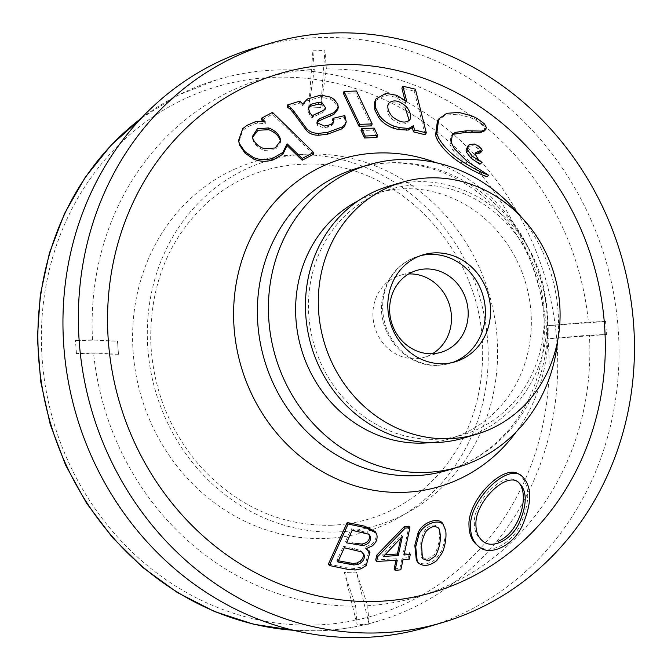 <?xml version="1.0" encoding="UTF-8"?>
<svg xmlns="http://www.w3.org/2000/svg" width="671" height="671" viewBox="0 0 671 671"><rect width="100%" height="100%" fill="white"/><g stroke="black" fill="none" stroke-linecap="round" stroke-linejoin="round"><path stroke-width="0.5" stroke-dasharray="3.35 2.52" d="M394.179 568.84L399.933 568.354L402.097 558.264L408.371 557.651L409.385 552.904L403.12 553.516L408.991 526.207M375.718 559.95L396.351 558.75L396.007 560.344M263.082 121.384L265.305 123.707L257.639 123.095L255.097 123.64L247.079 127.096L242.877 130.342L238.775 142.143M313.474 154.263L272.434 114.204L261.682 119.924M518.373 473.827C530.04 483.204 530.803 499.979 520.662 524.143C510.958 545.624 487.205 555.538 476.838 544.902M328.438 563.984L346.404 567.758L354.221 568.471L360.184 567.322L365.292 564.009L368.975 550.866L364.974 547.276L371.516 544.298C375.181 541.128 376.683 537.614 376.028 533.755L375.089 531.44M416.33 560.05L417.312 561.367C422.453 565.334 428.626 564.579 435.823 559.102L441.56 550.933C444.487 543.216 445.578 535.928 444.848 529.058L442.818 523.581M486.953 176.85L465.884 163.321L453.135 150.673L449.83 144.139L451.004 136.389L453.864 134.175M484.227 131.03L484.865 129.36L482.868 125.527L475.689 120.176L470.48 117.66L457.496 114.196L445.435 115.127L437.45 120.797M377.01 137.53L373.47 130.082L361.04 130.518M405.552 103.351L395.63 97.186L385.011 95.274L375.022 101.019M404.839 99.912L405.712 103.368L406.752 101.447M425.154 134.754L414.267 91.08L401.887 88.136M479.681 153.164L480.553 152.283L480.142 150.866L476.846 147.67L472.77 145.716L467.368 146.647M480.419 164.093L476.67 161.09L473.659 155.857L474.305 154.204L475.965 153.416M317.081 122.323L316.695 123.288L317.584 125.435L324.018 127.918L331.273 125.938L333.328 123.313L332.564 120.277L344.324 117.509L345.783 123.992M287.163 106.915L299.425 103.049L302.529 105.859L307.066 100.91L320.478 97.01L330.518 99.199L333.864 101.573L337.312 106.286L337.815 109.381L338.301 107.444M371.474 125.871L355.84 92.967L343.401 93.403M365.88 548.777L364.974 547.276M403.003 559.765L402.097 558.264M400.83 569.855L399.933 568.354M409.276 559.153L408.371 557.651M404.026 555.018L403.12 553.516M397.249 560.251L396.351 558.75M308.668 108.014L312.896 50.853L314.322 69.356L308.668 108.014L320.721 107.586L324.94 50.417L326.366 68.92L320.721 107.586M308.652 107.997L320.704 107.561M312.896 50.853L324.94 50.417M118.515 354.263L76.452 353.567L93.546 352.954L118.515 354.263L117.517 341.22L75.446 340.524L92.539 339.912L117.517 341.22M118.482 354.271L117.475 341.229M76.452 353.567L75.446 340.524M356.46 572.044L344.399 572.506L357.047 624.626L355.622 606.123L344.408 572.48L356.444 572.078L369.092 624.189L367.666 605.687L356.444 572.078M369.092 624.189L357.047 624.626M358.524 200.587A128.086 116.922 -106.6 0 1 376.943 193.181A128.086 116.922 -106.6 0 1 525.544 282.583A128.086 116.922 -106.6 0 1 450.031 438.708A128.086 116.922 -106.6 0 1 430.556 442.575M521.032 216.783A157.643 143.904 -106.6 0 1 557.752 340.138M254.787 47.926A302.151 275.815 -106.6 0 1 605.343 258.83A302.151 275.815 -106.6 0 1 427.201 627.117M92.539 339.912A270.455 246.878 -106.6 0 1 314.322 69.356M355.622 606.123A270.455 246.878 -106.6 0 1 93.546 352.954M605.536 321.476L588.442 322.088L546.613 325.796L605.536 321.476L606.542 334.519L589.44 335.131A270.455 246.878 -106.6 0 1 367.666 605.687M326.366 68.92A270.455 246.878 -106.6 0 1 588.442 322.088M589.44 335.131L547.611 338.838L546.613 325.804L547.62 338.847L606.542 334.519M141.128 118.398A282.449 257.823 -106.6 0 1 217.219 79.673A282.449 257.823 -106.6 0 1 544.919 276.821A282.449 257.823 -106.6 0 1 378.385 621.086A282.449 257.823 -106.6 0 1 319.379 630.748A282.449 257.823 -106.6 0 1 293.495 630.279M355.764 543.409L345.599 541.321L351.269 528.798L367.456 532.64L369.637 535.349M346.513 542.839L345.599 541.321M352.183 530.308L351.269 528.798M338.394 560.78L336.934 560.47L343.384 546.219L360.721 550.413L363.305 553.474M337.849 561.988L336.934 560.47M344.298 547.737L343.384 546.219M385.003 554.825L382.537 554.951L401.459 535.005L400.763 538.209M402.357 536.506L401.459 535.005M383.435 556.452L382.537 554.951M438.968 528.58L438.054 527.062C440.671 535.257 439.547 544.366 434.665 554.38L427.645 559.304L421.514 557.106L420.683 544.198C420.927 539.291 422.487 534.41 425.372 529.545C430.245 524.613 434.473 523.783 438.054 527.062L439.237 528.974M482.533 540.901L480.99 539.66C476.586 535.986 474.38 530.543 474.372 523.321C472.954 502.361 502.411 471.629 515.605 480.402L517.576 481.468M373.47 130.082L374.166 128.119M385.011 95.274L385.909 93.336M414.267 91.08L415.391 89.184M405.527 108.803C398.155 102.193 392.158 101.095 387.561 105.498C386.085 109.448 387.385 113.802 391.445 118.557C398.926 124.613 404.781 125.586 409 121.493L409.738 120.117M409.897 119.857L409 121.493M328.564 125.2L328.228 127.121M327.934 125.368L327.599 127.28M307.066 100.91L307.393 98.998M302.529 105.859L302.797 103.963M299.425 103.049L299.685 101.153M344.324 117.509L344.835 115.563M312.46 116.2L312.183 118.104L313.533 116.796L322.785 112.476L324.739 110.832L325.46 108.375M325.62 107.88L325.217 109.818L321.812 104.902M310.665 106.194L307.955 109.675L307.955 110.841L309.541 114.515L312.183 118.104M355.84 92.967L356.527 91.004M280.545 141.22L280.704 142.437L275.278 149.717L264.24 150.396C258.251 148.056 254.418 144.374 252.732 139.342L252.363 136.507M265.305 123.707L265.288 121.937M242.877 130.342L242.726 128.647M272.434 114.204L272.493 112.384M436.125 439.262A128.086 116.922 73.4 0 0 462.881 434.875A128.086 116.922 73.4 0 0 541.874 293.202A128.086 116.922 73.4 0 0 416.557 184.97A128.086 116.922 73.4 0 0 389.792 189.356A128.086 116.922 73.4 0 0 310.799 331.029A128.086 116.922 73.4 0 0 436.125 439.262M408.681 273.953A42.692 38.977 73.4 0 0 400.017 275.404A42.692 38.977 73.4 0 0 373.688 322.634A42.692 38.977 73.4 0 0 415.458 358.708A42.692 38.977 73.4 0 0 424.382 357.249A42.692 38.977 73.4 0 0 432.426 353.726M388.861 186.202A131.373 119.916 -106.6 0 1 541.271 277.903A131.373 119.916 -106.6 0 1 463.82 438.029M436.083 162.692A170.937 156.033 -106.6 0 1 516.217 431.889M355.127 569.981L354.221 568.471M347.318 569.268L346.404 567.758M361.09 568.823L360.184 567.322M366.198 565.51L365.292 564.009M372.422 545.8L371.516 544.298M376.934 535.257L376.028 533.755M436.737 560.62L435.823 559.102M418.218 562.868L417.312 561.367M442.474 552.451L441.56 550.933M445.762 530.576L444.848 529.058M357.458 168.136A157.643 143.904 -106.6 0 1 540.356 278.18A157.643 143.904 -106.6 0 1 447.414 470.321C474.322 462.168 496.708 446.265 514.565 422.604C521.803 412.841 527.8 402.122 532.564 390.447C540.876 369.939 544.793 348.073 544.315 324.873C542.394 278.364 525.561 238.826 493.806 206.249C477.903 190.572 460.113 179.023 440.428 171.608C412.338 161.342 384.676 160.184 357.458 168.136M336.985 531.977A190.329 173.739 -106.6 0 1 164.018 254.007A190.329 173.739 -106.6 0 1 466.337 243.145A190.329 173.739 -106.6 0 1 336.985 531.977M325.167 538.436A193.231 176.389 -106.6 0 1 149.566 256.238A193.231 176.389 -106.6 0 1 456.49 245.209A193.231 176.389 -106.6 0 1 325.167 538.436M316.309 624.986A275.873 251.826 -106.6 0 1 65.599 222.093A275.873 251.826 -106.6 0 1 503.804 206.341A275.873 251.826 -106.6 0 1 316.309 624.986M368.371 534.15L367.456 532.64M361.56 532.229L360.654 530.719M361.627 551.923L360.721 550.413M355.152 549.943L354.238 548.442M421.598 545.699L420.683 544.198M426.286 531.055L425.372 529.545M484.865 129.36L486.483 127.716M482.868 125.527L484.47 123.867M482.231 124.873L483.825 123.204M479.74 122.776L481.325 121.099M475.689 120.176L477.24 118.482M470.48 117.66L471.998 115.949M457.496 114.196L458.922 112.426M465.884 163.321L467.402 161.602M453.135 150.673L454.527 148.887M449.83 144.139L451.197 142.344M395.63 97.186L396.603 95.257M391.445 118.557L392.334 116.611M480.553 152.283L482.181 150.639M480.142 150.866L481.753 149.214M478.373 148.836L479.975 147.175M476.846 147.67L478.431 146.001M472.77 145.716L474.33 144.022M467.721 146.286L469.239 144.575M476.67 161.09L478.272 159.438M473.659 155.857L475.227 154.179M331.273 125.938L331.642 124.009M324.018 127.918L324.319 126.014M317.861 123.531L317.584 125.435M317.123 124.798L317.391 122.902M337.312 106.286L337.815 104.341M333.864 101.573L334.359 99.627M330.518 99.199L330.996 97.253M320.478 97.01L320.906 95.081M324.739 110.832L325.133 108.912M322.785 112.476L323.154 110.556M318.465 114.456L318.8 112.535M313.533 116.796L313.827 114.892M309.541 114.515L309.817 112.619M307.955 110.841L308.232 108.937M264.24 150.396L264.08 148.71M252.732 139.342L252.581 137.656M257.639 123.095L257.589 121.334M255.097 123.64L255.03 121.887M247.079 127.096L246.962 125.385M452.531 362.491A55.836 50.962 -106.6 0 1 449.981 363.33A55.836 50.962 -106.6 0 1 438.314 365.242A55.836 50.962 -106.6 0 1 383.686 318.071A55.836 50.962 -106.6 0 1 418.117 256.305A55.836 50.962 -106.6 0 1 420.717 255.617M331.281 525.25C366.274 523.724 397.266 511.487 424.257 488.547C463.795 452.875 483.271 406.131 482.667 348.316C481.384 246.878 392.98 159.857 305.917 164.169C269.264 164.89 236.855 177.27 208.706 201.334C169.251 237.173 149.935 284.026 150.74 341.891C153.022 389.432 169.545 430.95 200.319 466.454C237.333 506.496 280.99 526.089 331.281 525.25M378.385 621.086C359.094 626.815 339.333 630.052 319.111 630.79L293.898 630.379M141.405 118.096L177.689 95.433L217.219 79.673M370.082 535.693L369.176 534.183M363.716 553.835L362.81 552.325M422.378 558.649L421.463 557.14M450.996 136.381L452.355 134.619M474.305 154.196L475.873 152.527M333.755 121.376L333.353 123.321M316.972 121.401L316.695 123.288M308.232 107.796L307.955 109.675M280.713 142.445L280.671 140.658M389.792 189.356L376.943 193.181M462.881 434.875L450.031 438.708M423.258 254.779L418.117 256.305C397.97 263.317 385.993 277.786 382.168 299.727C376.49 332.959 405.318 367.549 437.786 365.334L449.981 363.33L455.123 361.803M416.725 270.43L400.017 275.404M441.09 352.275L424.382 357.249"/><path stroke-width="1.01" d="M377.639 556.704L405.2 528.119L409.897 527.708L408.991 526.207L404.294 526.618L376.741 555.202L375.718 559.95L376.624 561.451L377.639 556.704L376.741 555.202M396.007 560.344L394.179 568.84L395.076 570.342L397.249 560.251L376.624 561.451M377.077 601.392A270.455 246.878 -106.6 0 1 131.298 206.416A270.455 246.878 -106.6 0 1 560.881 190.975A270.455 246.878 -106.6 0 1 377.077 601.392M287.238 145.674L302.185 160.235L313.474 154.263L313.558 152.434L272.493 112.384L261.665 118.155L261.682 119.924L263.082 121.384M238.557 140.558L239.631 145.246L245.074 153.173L253.672 159.094C259.744 161.686 266.228 161.963 273.114 159.924L282.927 154.162L287.071 145.708L287.045 143.896M478.331 546.16L476.838 544.902C471.671 540.44 469.063 533.99 469.004 525.544C467.343 500.675 502.738 464.03 518.373 473.827L520.377 474.858C532.028 484.277 532.74 501.078 522.508 525.267C512.694 546.848 488.79 556.846 478.322 546.16C473.181 541.715 470.581 535.29 470.53 526.878C468.979 501.791 504.684 465.129 520.377 474.867M347.201 522.533L328.438 563.984L329.352 565.51L348.115 524.051L347.201 522.533L364.865 526.223L375.089 531.44M414.821 545.338L416.33 560.05L417.236 561.56L415.726 546.84L418.905 534.644C422.537 524.202 439.102 517.995 443.732 525.108L442.818 523.581C438.205 516.485 421.648 522.667 417.999 533.143L414.821 545.338L415.726 546.84M438.691 119.002L437.458 120.78L435.538 135.383L437.307 139.87C442.592 148.744 450.501 156.569 461.036 163.33C470.27 169.285 478.909 173.789 486.953 176.85L488.664 175.274L467.402 161.602L454.527 148.887L451.197 142.344L452.363 134.619L455.273 132.397L453.864 134.175L465.07 132.506L480.117 132.766L484.42 130.828M361.619 128.564L361.04 130.518L364.571 137.966L377.01 137.53L377.706 135.567L374.166 128.119L361.619 128.564L365.158 136.012L377.706 135.567M412.388 127.733L413.42 131.851L425.154 134.754L426.311 132.866L415.391 89.184L402.927 86.224L401.887 88.136L404.839 99.912M406.592 101.438L396.603 95.257L385.909 93.336L375.81 99.098L374.653 102.177L374.77 109.709L378.721 117.551C381.95 122.097 386.79 125.636 393.24 128.161L398.473 129.562L408.186 130.082L412.229 127.666L413.286 125.737M467.721 146.286L466.051 150.111L466.462 152.174L470.799 157.962L479.891 164.219L482.055 162.457L478.272 159.438L475.227 154.179L475.873 152.527L477.551 151.747L475.965 153.416L479.681 153.164L480.553 152.283M337.815 109.381L333.898 114.38L323.212 118.952L323.556 117.039L319.128 119.044L317.349 120.528L317.391 122.902L324.319 126.014L328.564 125.2L331.642 124.009L333.73 121.376L332.967 118.339L344.835 115.563L346.278 122.013L344.483 126.593L341.916 128.815L327.44 134.225L318.582 135.24C312.996 135.223 308.811 133.454 306.035 129.931L293.89 113.458L290.526 109.465L287.163 106.915L287.331 105.053L299.685 101.153L302.797 103.963L307.393 98.998L320.906 95.081L330.996 97.253L334.359 99.627L337.815 104.341L338.301 107.444L337.807 109.398M323.212 118.952L318.826 120.948L317.064 122.432M343.997 91.449L343.401 93.403L359.035 126.316L371.474 125.871L372.17 123.917L356.527 91.004L343.997 91.449L359.622 124.353L372.17 123.917M348.115 524.051L365.779 527.725L375.995 532.942L376.934 535.257C377.597 539.115 376.087 542.629 372.422 545.8L365.88 548.777L369.88 552.359L366.198 565.51L361.09 568.823L355.127 569.981L347.318 569.268L329.352 565.51M409.897 527.708L404.026 555.018L410.291 554.405L409.276 559.153L403.003 559.765L400.83 569.855L395.076 570.342M410.291 554.405L409.385 552.904M405.2 528.119L404.294 526.618M442.818 523.581L445.762 530.576C446.5 537.454 445.401 544.743 442.474 552.451L436.737 560.62C429.532 566.089 423.359 566.844 418.218 562.868L417.236 561.56M430.556 442.575A128.086 116.922 -106.6 0 1 423.267 443.086A128.086 116.922 -106.6 0 1 300.34 345.464A128.086 116.922 -106.6 0 1 358.524 200.587M557.752 340.138A157.643 143.904 -106.6 0 1 458.461 467.033A157.643 143.904 -106.6 0 1 425.523 472.426A157.643 143.904 -106.6 0 1 271.285 339.224A157.643 143.904 -106.6 0 1 368.505 164.848A157.643 143.904 -106.6 0 1 521.032 216.783M379.492 632.862A302.151 275.815 -106.6 0 1 83.858 377.555A302.151 275.815 -106.6 0 1 270.212 43.338A302.151 275.815 -106.6 0 1 620.767 254.242A302.151 275.815 -106.6 0 1 442.617 622.52A302.151 275.815 -106.6 0 1 379.492 632.862M442.617 622.52L427.201 627.117A302.151 275.815 -106.6 0 1 364.068 637.45A302.151 275.815 -106.6 0 1 68.442 382.143A302.151 275.815 -106.6 0 1 254.787 47.926L270.212 43.338M293.495 630.279A282.449 257.823 -106.6 0 1 50.694 423.938A282.449 257.823 -106.6 0 1 141.128 118.398M370.543 536.85L368.371 534.15L352.183 530.308L346.513 542.839L362.743 545.548C368.27 544.433 370.87 541.539 370.543 536.85L369.637 535.349C369.964 540.029 367.364 542.931 361.837 544.047L355.764 543.409L356.67 544.919M364.21 554.976L361.627 551.923L344.298 547.737L337.849 561.988L353.81 564.965L357.853 564.496L361.224 562.6C363.791 560.251 364.781 557.71 364.21 554.976L363.305 553.474C363.883 556.209 362.885 558.742 360.319 561.09L356.947 562.986L352.904 563.464L338.394 560.78M402.357 536.506L383.435 556.452L398.272 555.504L402.357 536.506M421.598 545.699L422.42 558.616L428.534 560.822L435.58 555.898C440.461 545.875 441.585 536.766 438.968 528.58C435.395 525.301 431.168 526.123 426.286 531.055C423.401 535.919 421.833 540.801 421.598 545.699M357.853 564.496L356.947 562.986M353.81 564.965L352.904 563.464M400.763 538.209L397.366 554.003L385.003 554.825M398.272 555.504L397.366 554.003M475.94 524.63C474.657 503.418 504.29 472.795 517.559 481.501C527.255 489.427 527.742 503.376 519.027 523.346C510.774 540.969 491.281 549.398 482.533 540.91C478.146 537.253 475.949 531.826 475.94 524.63M516.796 481.149C530.501 489.444 521.862 531.717 498.016 541.413M455.273 132.397L466.555 130.77L481.711 131.097L485.947 129.277L484.328 130.929M484.227 131.03L486.483 127.716L484.47 123.867L477.24 118.482L471.998 115.949L458.922 112.426L446.752 113.315L438.691 118.993L436.787 133.537L438.574 138.025C443.925 146.949 451.902 154.8 462.512 161.585C471.83 167.591 480.545 172.145 488.664 175.274M364.571 137.966L365.158 136.012M402.927 86.224L406.752 101.447M375.81 99.098L375.55 107.746L379.509 115.597C382.764 120.159 387.637 123.699 394.12 126.215L399.396 127.616L407.196 128.337L409.201 128.161L413.277 125.754M374.77 109.709L375.55 107.746M378.721 117.551L379.509 115.597M393.24 128.161L394.12 126.215M413.42 131.851L414.477 129.939L426.311 132.866M413.445 125.821L414.477 129.939M392.334 116.611C399.866 122.676 405.77 123.665 410.031 119.572C411.407 115.865 410.249 111.638 406.559 106.882C399.136 100.264 393.097 99.157 388.45 103.552C386.957 107.503 388.249 111.856 392.334 116.611M409.276 120.663L405.527 108.803L406.559 106.882M477.551 151.747L481.3 151.512L482.181 150.639L481.753 149.214L478.431 146.001L474.33 144.022L469.239 144.575L467.368 146.647M479.681 153.164L482.181 150.639M469.239 144.575L467.561 148.392L467.972 150.455L472.35 156.268L482.055 162.457M479.891 164.219L481.526 162.583M332.564 120.277L332.967 118.339M338.301 107.444L334.334 112.443L323.556 117.039M306.035 129.931L306.211 128.069L294.074 111.587L290.711 107.595L287.331 105.053M346.278 122.013L344.944 124.655L342.353 126.886L327.733 132.313L318.809 133.353C313.206 133.353 309.004 131.591 306.211 128.069M325.62 107.905L322.214 102.973L318.641 102.286L311.017 104.273L308.241 107.788L309.817 112.619L312.46 116.2L313.827 114.892L323.154 110.556L325.133 108.912L325.67 107.368L325.46 108.375M322.214 102.973L321.812 104.902L318.264 104.206L310.698 106.177L311.017 104.273M359.035 126.316L359.622 124.353M264.08 148.71C258.075 146.379 254.242 142.697 252.581 137.656L252.363 136.515L257.438 128.757L268.66 127.943C275.051 130.4 279.002 134.234 280.512 139.451L280.671 140.65L275.194 147.981L264.08 148.71M252.506 137.354L258.008 130.258L268.694 129.713C275.068 132.179 279.019 136.012 280.545 141.22L280.512 139.451M261.665 118.155L265.288 121.937L257.589 121.334L255.03 121.887L246.962 125.385L242.726 128.647L238.557 140.549L239.396 143.611L244.823 151.562L253.42 157.484C259.526 160.059 266.035 160.319 272.938 158.247L282.835 152.434L287.045 143.929M273.114 159.924L272.938 158.247M302.185 160.235L302.16 158.457L313.558 152.434M287.213 143.896L302.16 158.457M443.456 363.716A55.836 50.962 -106.6 0 1 388.828 316.536A55.836 50.962 -106.6 0 1 423.258 254.779A55.836 50.962 -106.6 0 1 488.035 293.747A55.836 50.962 -106.6 0 1 455.123 361.803A55.836 50.962 -106.6 0 1 443.456 363.716M432.166 353.734A42.692 38.977 -106.6 0 1 390.396 317.66A42.692 38.977 -106.6 0 1 416.725 270.43A42.692 38.977 -106.6 0 1 466.261 300.231A42.692 38.977 -106.6 0 1 441.09 352.275A42.692 38.977 -106.6 0 1 432.166 353.734M432.426 353.726A42.692 38.977 73.4 0 0 449.595 305.339A42.692 38.977 73.4 0 0 408.941 273.944A42.692 38.977 73.4 0 0 408.681 273.953M449.226 438.691A131.373 119.916 -106.6 0 1 320.688 327.691A131.373 119.916 -106.6 0 1 401.711 182.378A131.373 119.916 -106.6 0 1 554.129 274.078A131.373 119.916 -106.6 0 1 476.67 434.204A131.373 119.916 -106.6 0 1 449.226 438.691M476.67 434.204L463.82 438.029A131.373 119.916 -106.6 0 1 436.368 442.516A131.373 119.916 -106.6 0 1 307.838 331.516A131.373 119.916 -106.6 0 1 388.861 186.202L401.711 182.378M516.217 431.889A170.937 156.033 -106.6 0 1 403.942 492.346A170.937 156.033 -106.6 0 1 234.439 296.616A170.937 156.033 -106.6 0 1 436.083 162.692M365.779 527.725L364.865 526.223M418.905 534.644L417.999 533.143M458.461 467.033L447.414 470.321A157.643 143.904 -106.6 0 1 414.477 475.714A157.643 143.904 -106.6 0 1 260.231 342.512A157.643 143.904 -106.6 0 1 357.458 168.136L368.505 164.848M362.743 545.548L361.837 544.047M361.224 562.6L360.319 561.09M349.532 564.37L348.618 562.86M435.58 555.898L434.665 554.38M472.317 131.231L470.79 132.942M480.117 132.766L481.711 131.097M435.538 135.383L436.787 133.537M437.307 139.87L438.574 138.025M461.036 163.33L462.512 161.585M465.07 132.506L466.555 130.77M374.653 102.177L375.45 100.222M398.473 129.562L399.396 127.616M406.198 130.266L407.196 128.337M408.186 130.082L409.201 128.161M479.614 151.638L478.012 153.298M466.051 150.111L467.561 148.392M466.462 152.174L467.972 150.455M470.799 157.962L472.35 156.268M317.081 122.323L317.349 120.528M318.826 120.948L319.128 119.044M330.065 116.301L330.476 114.364M333.898 114.38L334.334 112.443M290.526 109.465L290.711 107.595M293.89 113.458L294.074 111.587M318.582 135.24L318.809 133.353M327.44 134.225L327.733 132.313M341.916 128.815L342.353 126.886M344.483 126.593L344.944 124.655M318.264 104.206L318.641 102.286M268.694 129.713L268.66 127.943M239.631 145.246L239.396 143.611M245.074 153.173L244.823 151.562M253.672 159.094L253.42 157.484M282.927 154.162L282.835 152.434M420.717 255.617A55.836 50.962 -106.6 0 1 482.894 295.282A55.836 50.962 -106.6 0 1 452.531 362.491M369.964 552.308L369.067 550.807M376.028 532.917L375.131 531.415M293.898 630.379L253.672 624.248L214.51 611.533L177.37 592.543L143.133 567.733L112.619 537.723L86.559 503.208L65.565 465.037L50.149 424.114L40.671 381.422L37.366 337.983L40.31 294.837L49.436 253.009L64.533 213.512L85.242 177.295L111.076 145.23L141.405 118.096M480.285 152.871L481.904 151.218"/></g></svg>

